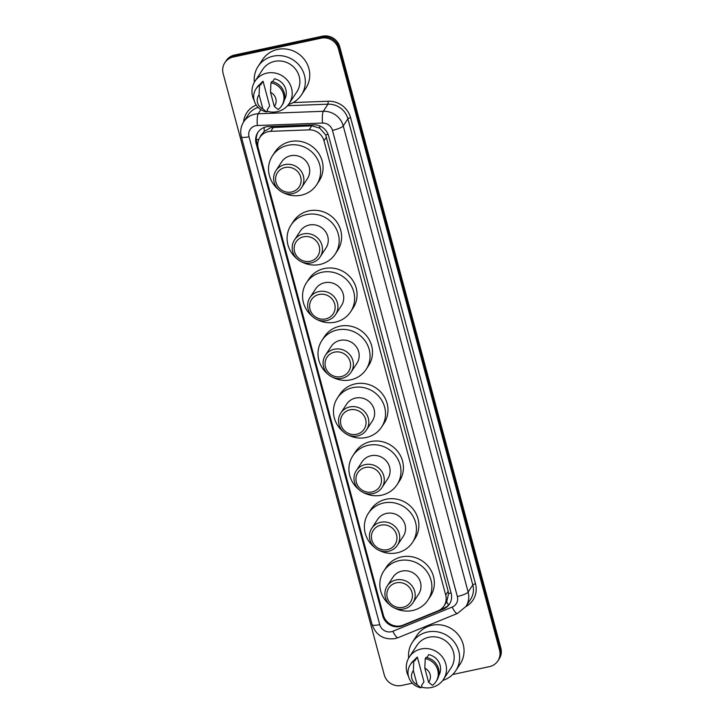 <?xml version="1.0" encoding="UTF-8"?>
<svg xmlns="http://www.w3.org/2000/svg" width="724" height="724" viewBox="0 0 724 724"><rect width="100%" height="100%" fill="white"/><g stroke="black" fill="none" stroke-linecap="round" stroke-linejoin="round"><path stroke-width="1.09" d="M444.038 605.898A14.408 13.702 -146.8 0 0 445.713 595.056L324.008 140.836A14.408 13.702 -146.8 0 0 309.076 129.877L270.758 131.325A14.408 13.702 -146.8 0 0 268.323 131.632A14.408 13.702 -146.8 0 0 259.916 137.334A14.408 13.702 -146.8 0 0 258.242 148.176L383.376 615.183A14.408 13.702 -146.8 0 0 403.078 625.12L437.966 610.884A14.408 13.702 -146.8 0 0 444.038 605.898L446.69 601.852L448.59 593.59L448.174 591.3L325.682 134.89L319.764 128.139L311.736 125.822L270.966 127.596L264.251 131.297L261.916 134.338M266.188 126.845A14.408 13.702 -146.8 0 0 257.78 132.546A14.408 13.702 -146.8 0 0 256.106 143.388L382.706 615.843A14.408 13.702 -146.8 0 0 402.399 625.789L443.396 609.056A14.408 13.702 -146.8 0 0 449.477 604.069A14.408 13.702 -146.8 0 0 451.152 593.227L328.578 135.804A14.408 13.702 -146.8 0 0 313.646 124.836L268.631 126.537A14.408 13.702 -146.8 0 0 266.188 126.845M257.952 146.809L256.767 142.393A14.408 13.702 33.2 0 1 258.124 132.058M412.345 683.166L401.621 685.465A14.408 13.702 33.2 0 1 384.245 674.804L223.146 73.576A14.408 13.702 33.2 0 1 224.82 62.726A14.408 13.702 33.2 0 1 233.228 57.024L321.076 38.2A14.408 13.702 33.2 0 1 338.443 48.861L499.542 650.089A14.408 13.702 33.2 0 1 497.868 660.931A14.408 13.702 33.2 0 1 489.46 666.632L452.654 674.524M224.82 62.726L226.132 60.735A14.408 13.702 33.2 0 1 234.54 55.033L322.379 36.2L321.728 37.196A14.408 13.702 33.2 0 1 339.094 47.856L500.203 649.093A14.408 13.702 33.2 0 1 498.528 659.935A14.408 13.702 33.2 0 0 500.203 649.093L339.094 47.856A14.408 13.702 33.2 0 0 321.728 37.196L233.879 56.029L321.728 37.196L321.076 38.2M225.472 61.73A14.408 13.702 33.2 0 1 233.879 56.029A14.408 13.702 33.2 0 0 225.472 61.73M449.794 603.563A14.408 13.702 33.2 0 1 444.047 608.06L440.527 609.49M322.379 36.2A14.408 13.702 33.2 0 1 339.755 46.861L500.854 648.089A14.408 13.702 33.2 0 1 499.18 658.94L497.868 660.931M254.368 82.246A25.937 24.661 33.2 0 1 258.088 66.427A25.937 24.661 33.2 0 1 273.219 56.164A25.937 24.661 33.2 0 1 300.333 66.717A25.937 24.661 33.2 0 1 301.474 94.871A25.937 24.661 33.2 0 1 288.451 104.582M258.088 66.427L262.504 59.685A25.937 24.661 33.2 0 1 277.636 49.422A25.937 24.661 33.2 0 1 304.75 59.974A25.937 24.661 33.2 0 1 305.89 88.138L301.474 94.871M254.178 100.546A20.417 19.403 33.2 0 1 255.011 81.188A20.417 19.403 33.2 0 1 266.921 73.115A20.417 19.403 33.2 0 1 288.27 81.414A20.417 19.403 33.2 0 1 289.166 103.577A20.417 19.403 33.2 0 1 277.247 111.65A20.417 19.403 33.2 0 1 267.138 111.252M255.011 81.188L262.703 69.459A20.417 19.403 33.2 0 1 274.613 61.377A20.417 19.403 33.2 0 1 295.953 69.685A20.417 19.403 33.2 0 1 296.849 91.848L289.166 103.577M272.577 81.712L274.496 78.789A14.408 13.702 33.2 0 1 284.478 99.731M270.505 92.319A9.611 9.131 33.2 0 1 274.306 106.473L270.505 92.319L270.957 82.798A15.376 14.616 33.2 0 1 281.672 105.804A15.376 14.616 33.2 0 1 278.116 109.505L274.306 106.473M270.957 82.798L271.772 81.55A15.376 14.616 33.2 0 1 282.487 104.555L281.672 105.804M260.604 84.989L263.056 81.242L269.681 105.975L267.228 109.722L267.491 110.709L266.676 111.958A15.376 14.616 33.2 0 1 255.961 88.952A15.376 14.616 33.2 0 1 259.518 85.242L260.332 84.002L260.604 84.989M260.341 84.029A14.408 13.702 33.2 0 1 263.056 81.242M262.866 108.926A9.611 9.131 33.2 0 1 259.074 94.772L262.866 108.926L266.676 111.958M259.074 94.772L259.518 85.242M255.961 88.952L256.776 87.704A15.376 14.616 33.2 0 1 260.332 84.002M291.627 191.987A12.969 12.326 33.2 0 1 275.998 182.394A12.969 12.326 33.2 0 1 285.066 167.497A12.969 12.326 33.2 0 1 300.704 177.09A12.969 12.326 33.2 0 1 291.627 191.987M292.641 193.625A15.376 14.616 33.2 0 1 276.577 187.38A15.376 14.616 33.2 0 1 275.898 170.692A15.376 14.616 33.2 0 1 284.867 164.61A15.376 14.616 33.2 0 1 300.94 170.855A15.376 14.616 33.2 0 1 301.609 187.543A15.376 14.616 33.2 0 1 292.641 193.625M301.609 187.543L307.419 178.683A15.376 14.616 -146.8 0 0 306.75 161.995A15.376 14.616 -146.8 0 0 290.677 155.75A15.376 14.616 -146.8 0 0 281.708 161.832L275.898 170.692M278.622 189.679A26.426 25.114 33.2 0 1 272.468 155.769A26.426 25.114 33.2 0 1 287.881 145.316A26.426 25.114 33.2 0 1 315.501 156.058A26.426 25.114 33.2 0 1 316.659 184.747A26.426 25.114 33.2 0 1 301.247 195.19A26.426 25.114 33.2 0 1 283.111 192.62M272.468 155.769L274.921 152.022A26.426 25.114 33.2 0 1 290.342 141.578A26.426 25.114 33.2 0 1 317.963 152.321A26.426 25.114 33.2 0 1 319.121 181L316.659 184.747M310.189 261.264A12.969 12.326 33.2 0 1 294.559 251.671A12.969 12.326 33.2 0 1 303.627 236.784A12.969 12.326 33.2 0 1 319.266 246.377A12.969 12.326 33.2 0 1 310.189 261.264M311.211 262.912A15.376 14.616 33.2 0 1 295.139 256.658A15.376 14.616 33.2 0 1 294.46 239.97A15.376 14.616 33.2 0 1 303.437 233.888A15.376 14.616 33.2 0 1 319.501 240.142A15.376 14.616 33.2 0 1 320.18 256.83A15.376 14.616 33.2 0 1 311.211 262.912M320.18 256.83L325.99 247.97A15.376 14.616 -146.8 0 0 325.311 231.282A15.376 14.616 -146.8 0 0 309.238 225.028A15.376 14.616 -146.8 0 0 300.27 231.11L294.46 239.97M297.193 258.966A26.426 25.114 33.2 0 1 291.03 225.055A26.426 25.114 33.2 0 1 306.451 214.603A26.426 25.114 33.2 0 1 334.072 225.345A26.426 25.114 33.2 0 1 335.23 254.024A26.426 25.114 33.2 0 1 319.809 264.477A26.426 25.114 33.2 0 1 301.673 261.907M291.03 225.055L293.492 221.309A26.426 25.114 33.2 0 1 308.904 210.856A26.426 25.114 33.2 0 1 336.524 221.598A26.426 25.114 33.2 0 1 337.683 250.278L335.23 254.024M325.646 318.94A12.969 12.326 33.2 0 1 310.017 309.347A12.969 12.326 33.2 0 1 319.085 294.46A12.969 12.326 33.2 0 1 334.714 304.053A12.969 12.326 33.2 0 1 325.646 318.94M326.66 320.587A15.376 14.616 33.2 0 1 310.596 314.334A15.376 14.616 33.2 0 1 309.917 297.645A15.376 14.616 33.2 0 1 318.886 291.564A15.376 14.616 33.2 0 1 334.959 297.817A15.376 14.616 33.2 0 1 335.628 314.506A15.376 14.616 33.2 0 1 326.66 320.587M335.628 314.506L341.438 305.646A15.376 14.616 -146.8 0 0 340.769 288.957A15.376 14.616 -146.8 0 0 324.696 282.704A15.376 14.616 -146.8 0 0 315.727 288.786L309.917 297.645M312.641 316.641A26.426 25.114 33.2 0 1 306.487 282.731A26.426 25.114 33.2 0 1 321.899 272.278A26.426 25.114 33.2 0 1 349.52 283.021A26.426 25.114 33.2 0 1 350.678 311.7A26.426 25.114 33.2 0 1 335.266 322.153A26.426 25.114 33.2 0 1 317.13 319.583M306.487 282.731L308.94 278.984A26.426 25.114 33.2 0 1 324.361 268.532A26.426 25.114 33.2 0 1 351.973 279.274A26.426 25.114 33.2 0 1 353.14 307.953L350.678 311.7M341.104 376.616A12.969 12.326 33.2 0 1 325.465 367.023A12.969 12.326 33.2 0 1 334.542 352.136A12.969 12.326 33.2 0 1 350.172 361.728A12.969 12.326 33.2 0 1 341.104 376.616M342.117 378.263A15.376 14.616 33.2 0 1 326.044 372.009A15.376 14.616 33.2 0 1 325.375 355.321A15.376 14.616 33.2 0 1 334.343 349.239A15.376 14.616 33.2 0 1 350.407 355.493A15.376 14.616 33.2 0 1 351.086 372.181A15.376 14.616 33.2 0 1 342.117 378.263M351.086 372.181L356.896 363.321A15.376 14.616 -146.8 0 0 356.217 346.633A15.376 14.616 -146.8 0 0 340.153 340.38A15.376 14.616 -146.8 0 0 331.185 346.461L325.375 355.321M328.099 374.317A26.426 25.114 33.2 0 1 321.945 340.398A26.426 25.114 33.2 0 1 337.357 329.954A26.426 25.114 33.2 0 1 364.977 340.696A26.426 25.114 33.2 0 1 366.136 369.376A26.426 25.114 33.2 0 1 350.724 379.829A26.426 25.114 33.2 0 1 332.578 377.249M321.945 340.398L324.397 336.66A26.426 25.114 33.2 0 1 339.809 326.207A26.426 25.114 33.2 0 1 367.43 336.95A26.426 25.114 33.2 0 1 368.588 365.629L366.136 369.376M356.552 434.291A12.969 12.326 33.2 0 1 340.923 424.698A12.969 12.326 33.2 0 1 349.991 409.811A12.969 12.326 33.2 0 1 365.629 419.404A12.969 12.326 33.2 0 1 356.552 434.291M357.575 435.938A15.376 14.616 33.2 0 1 341.502 429.685A15.376 14.616 33.2 0 1 340.823 412.997A15.376 14.616 33.2 0 1 349.792 406.915A15.376 14.616 33.2 0 1 365.864 413.169A15.376 14.616 33.2 0 1 366.543 429.857A15.376 14.616 33.2 0 1 357.575 435.938M366.543 429.857L372.353 420.988A15.376 14.616 -146.8 0 0 371.674 404.3A15.376 14.616 -146.8 0 0 355.602 398.055A15.376 14.616 -146.8 0 0 346.633 404.137L340.823 412.997M343.556 431.993A26.426 25.114 33.2 0 1 337.393 398.073A26.426 25.114 33.2 0 1 352.814 387.63A26.426 25.114 33.2 0 1 380.426 398.363A26.426 25.114 33.2 0 1 381.593 427.051A26.426 25.114 33.2 0 1 366.172 437.504A26.426 25.114 33.2 0 1 348.036 434.925M337.393 398.073L339.855 394.336A26.426 25.114 33.2 0 1 355.267 383.883A26.426 25.114 33.2 0 1 382.887 394.625A26.426 25.114 33.2 0 1 384.046 423.305L381.593 427.051M372.009 491.967A12.969 12.326 33.2 0 1 356.371 482.374A12.969 12.326 33.2 0 1 365.448 467.478A12.969 12.326 33.2 0 1 381.077 477.08A12.969 12.326 33.2 0 1 372.009 491.967M373.023 493.605A15.376 14.616 33.2 0 1 356.959 487.361A15.376 14.616 33.2 0 1 356.28 470.672A15.376 14.616 33.2 0 1 365.249 464.591A15.376 14.616 33.2 0 1 381.322 470.844A15.376 14.616 33.2 0 1 381.991 487.533A15.376 14.616 33.2 0 1 373.023 493.605M381.991 487.533L387.802 478.664A15.376 14.616 -146.8 0 0 387.132 461.975A15.376 14.616 -146.8 0 0 371.059 455.731A15.376 14.616 -146.8 0 0 362.091 461.812L356.28 470.672M359.004 489.659A26.426 25.114 33.2 0 1 352.85 455.749A26.426 25.114 33.2 0 1 368.263 445.296A26.426 25.114 33.2 0 1 395.883 456.039A26.426 25.114 33.2 0 1 397.042 484.727A26.426 25.114 33.2 0 1 381.629 495.18A26.426 25.114 33.2 0 1 363.493 492.601M352.85 455.749L355.303 452.011A26.426 25.114 33.2 0 1 370.715 441.559A26.426 25.114 33.2 0 1 398.336 452.301A26.426 25.114 33.2 0 1 399.494 480.98L397.042 484.727M387.458 549.643A12.969 12.326 33.2 0 1 371.828 540.05A12.969 12.326 33.2 0 1 380.896 525.153A12.969 12.326 33.2 0 1 396.535 534.746A12.969 12.326 33.2 0 1 387.458 549.643M388.48 551.281A15.376 14.616 33.2 0 1 372.408 545.036A15.376 14.616 33.2 0 1 371.738 528.348A15.376 14.616 33.2 0 1 380.706 522.266A15.376 14.616 33.2 0 1 396.77 528.511A15.376 14.616 33.2 0 1 397.449 545.199A15.376 14.616 33.2 0 1 388.48 551.281M397.449 545.199L403.259 536.339A15.376 14.616 -146.8 0 0 402.58 519.651A15.376 14.616 -146.8 0 0 386.516 513.406A15.376 14.616 -146.8 0 0 377.548 519.488L371.738 528.348M374.462 547.335A26.426 25.114 33.2 0 1 368.299 513.425A26.426 25.114 33.2 0 1 383.72 502.972A26.426 25.114 33.2 0 1 411.341 513.714A26.426 25.114 33.2 0 1 412.499 542.403A26.426 25.114 33.2 0 1 397.078 552.846A26.426 25.114 33.2 0 1 378.942 550.276M368.299 513.425L370.76 509.678A26.426 25.114 33.2 0 1 386.173 499.234A26.426 25.114 33.2 0 1 413.793 509.977A26.426 25.114 33.2 0 1 414.952 538.656L412.499 542.403M402.915 607.318A12.969 12.326 33.2 0 1 387.286 597.725A12.969 12.326 33.2 0 1 396.354 582.829A12.969 12.326 33.2 0 1 411.992 592.422A12.969 12.326 33.2 0 1 402.915 607.318M403.929 608.956A15.376 14.616 33.2 0 1 387.865 602.712A15.376 14.616 33.2 0 1 387.186 586.024A15.376 14.616 33.2 0 1 396.155 579.942A15.376 14.616 33.2 0 1 412.228 586.187A15.376 14.616 33.2 0 1 412.897 602.875A15.376 14.616 33.2 0 1 403.929 608.956M412.897 602.875L418.707 594.015A15.376 14.616 -146.8 0 0 418.038 577.327A15.376 14.616 -146.8 0 0 401.965 571.082A15.376 14.616 -146.8 0 0 392.996 577.155L387.186 586.024M389.91 605.011A26.426 25.114 33.2 0 1 383.756 571.1A26.426 25.114 33.2 0 1 399.168 560.648A26.426 25.114 33.2 0 1 426.789 571.39A26.426 25.114 33.2 0 1 427.947 600.078A26.426 25.114 33.2 0 1 412.535 610.522A26.426 25.114 33.2 0 1 394.399 607.952M383.756 571.1L386.209 567.354A26.426 25.114 33.2 0 1 401.63 556.901A26.426 25.114 33.2 0 1 429.242 567.643A26.426 25.114 33.2 0 1 430.409 596.332L427.947 600.078M408.671 658.08A25.937 24.661 33.2 0 1 412.381 642.269A25.937 24.661 33.2 0 1 427.513 632.007A25.937 24.661 33.2 0 1 454.627 642.55A25.937 24.661 33.2 0 1 455.767 670.714A25.937 24.661 33.2 0 1 442.744 680.424M412.381 642.269L416.798 635.527A25.937 24.661 33.2 0 1 431.929 625.264A25.937 24.661 33.2 0 1 459.052 635.817A25.937 24.661 33.2 0 1 460.192 663.971L455.767 670.714M408.481 676.388A20.417 19.403 33.2 0 1 409.304 657.03A20.417 19.403 33.2 0 1 421.223 648.957A20.417 19.403 33.2 0 1 442.563 657.256A20.417 19.403 33.2 0 1 443.459 679.42A20.417 19.403 33.2 0 1 431.549 687.492A20.417 19.403 33.2 0 1 421.431 687.085M409.304 657.03L416.997 645.301A20.417 19.403 33.2 0 1 428.916 637.22A20.417 19.403 33.2 0 1 450.256 645.518A20.417 19.403 33.2 0 1 451.152 667.682L443.459 679.42M426.87 657.555L428.789 654.632A14.408 13.702 33.2 0 1 438.78 675.573M424.807 668.161A9.611 9.131 33.2 0 1 428.599 682.316L424.807 668.161L425.25 658.632A15.376 14.616 33.2 0 1 435.966 681.646A15.376 14.616 33.2 0 1 432.409 685.347L428.599 682.316M425.25 658.632L426.065 657.383A15.376 14.616 33.2 0 1 436.78 680.397L435.966 681.646M414.897 660.831L417.35 657.084L423.974 681.818L421.522 685.565L421.784 686.551L420.97 687.8A15.376 14.616 33.2 0 1 410.255 664.786A15.376 14.616 33.2 0 1 413.811 661.084L414.626 659.836L414.897 660.831M414.635 659.872A14.408 13.702 33.2 0 1 417.35 657.084M417.16 684.768A9.611 9.131 33.2 0 1 413.368 670.614L417.16 684.768L420.97 687.8M413.368 670.614L413.811 661.084M410.255 664.786L411.069 663.537A15.376 14.616 33.2 0 1 414.626 659.836M273.419 127.27L270.758 131.325M258.812 139.397A14.408 3.068 165 0 1 256.323 139.813M261.844 134.383A4.806 4.57 -146.8 0 0 260.197 136.899M328.09 134.293A14.408 3.068 165 0 1 325.682 134.89M319.764 128.139A14.408 2.679 -92.2 0 1 319.7 125.895M451.079 592.974A14.408 3.068 165 0 1 448.59 593.59M264.251 131.297A14.408 2.679 -92.2 0 1 264.133 127.451M448.599 604.983A14.408 3.747 -112.2 0 1 446.69 601.852M311.736 125.822L309.076 129.877M326.47 137.089L324.008 140.836M448.174 591.3L445.713 595.056M256.767 142.393L256.106 143.388M255.735 125.732A9.611 9.131 -146.8 0 0 249.011 136.755L379.738 624.64A9.611 9.131 -146.8 0 0 391.313 631.744A9.611 9.131 -146.8 0 0 392.87 631.265L452.183 607.056A9.611 9.131 -146.8 0 0 457.351 596.504L332.452 130.365A9.611 9.131 -146.8 0 0 322.497 123.062L257.355 125.523A9.611 9.131 -146.8 0 0 255.735 125.732M249.011 136.755A9.611 2.045 -15 0 1 241.363 136.745C240.024 131.397 240.811 126.401 243.726 121.768A19.213 18.263 33.2 0 1 254.939 114.166A19.213 18.263 33.2 0 1 258.187 113.759L260.884 109.65M241.363 136.745L372.091 624.622C376.046 635.31 383.666 639.98 394.969 638.64L398.137 637.663A9.611 2.498 -112.2 0 1 392.87 631.265M243.635 121.903A21.62 20.553 33.2 0 1 256.26 105.098M258.151 107.424A19.213 18.263 -146.8 0 0 248.386 114.654L243.726 121.768M293.202 102.564L328.198 101.233A21.62 20.553 33.2 0 1 350.597 117.686L475.496 583.816A21.62 20.553 33.2 0 1 465.813 606.64M338.443 48.861L339.755 46.861M233.228 57.024L234.54 55.033M499.542 650.089L500.854 648.089M257.355 125.523A9.611 1.792 -92.2 0 1 258.187 113.759L323.329 111.297L327.99 104.175L287.528 105.713M322.497 123.062A9.611 1.792 -92.2 0 1 323.329 111.297A19.213 18.263 33.2 0 1 343.239 125.913L347.9 118.799A19.213 18.263 -146.8 0 0 327.99 104.175L328.198 101.233M332.452 130.365A9.611 2.045 -15 0 0 343.239 125.913L468.138 592.042L472.799 584.929L347.9 118.799A2.398 0.507 165 0 1 350.597 117.686M457.351 596.504A9.611 2.045 -15 0 0 468.138 592.042A19.213 18.263 33.2 0 1 465.903 606.504L470.564 599.391A19.213 18.263 -146.8 0 0 472.799 584.929A2.398 0.507 165 0 1 475.496 583.816M398.137 637.663L457.45 613.454A9.611 2.498 -112.2 0 1 452.183 607.056M372.091 624.622A9.611 2.045 -15 0 0 379.738 624.64M444.047 608.06L443.396 609.056M402.761 625.246L402.399 625.789M383.304 614.929L382.706 615.843M262.369 133.587L259.916 137.334M457.45 613.454L465.903 606.504"/></g></svg>
